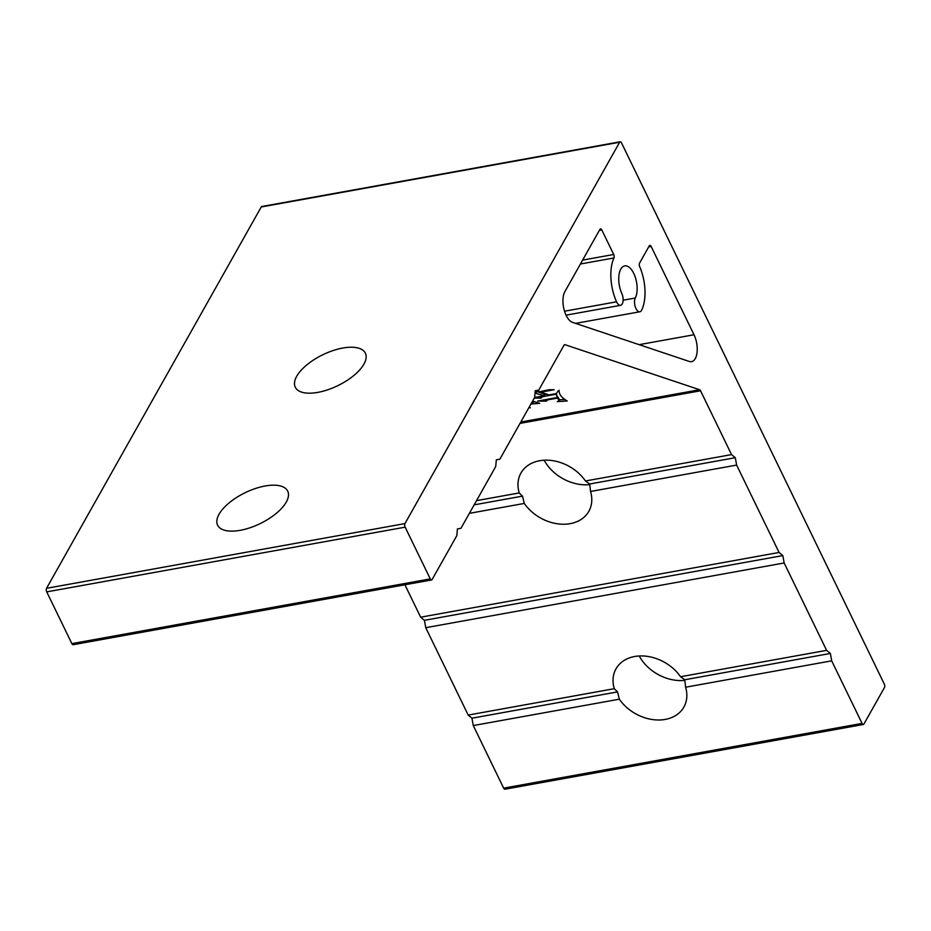 <?xml version="1.0" encoding="UTF-8"?>
<svg xmlns="http://www.w3.org/2000/svg" width="931" height="931" viewBox="0 0 931 931"><rect width="100%" height="100%" fill="white"/><g stroke="black" fill="none" stroke-linecap="round" stroke-linejoin="round"><path stroke-width="1.4" d="M474.147 504.858L522.477 496.13L519.207 492.941A38.962 29.513 29.4 0 1 520.929 473.088A38.962 29.513 29.4 0 1 551.361 460.473A38.962 29.513 29.4 0 1 585.471 480.978L589.684 483.992L735.292 457.703L731.545 454.596L700.554 390.787A2.595 1.257 79.8 0 0 699.6 389.74L564.966 344.679A2.595 1.257 79.8 0 0 564.64 344.656A2.595 1.257 79.8 0 0 564.081 345.11L538.77 390.077L535.22 390.741L534.615 397.467L499.866 459.169L496.316 459.844L495.711 466.559L460.973 528.273L457.412 528.936L456.807 535.662L432.124 579.513A2.595 1.257 79.8 0 1 431.565 579.966A2.595 1.257 79.8 0 1 430.273 578.896L405.148 527.155L46.736 591.883A2.595 1.257 -100.2 0 1 46.55 588.311L261.239 206.973A2.595 1.257 -100.2 0 1 261.797 206.507L620.209 141.78A2.595 1.257 79.8 0 0 619.65 142.234L261.239 206.973M503.659 788.138L862.071 723.41A2.595 1.257 79.8 0 0 863.363 724.493L504.951 789.22A2.595 1.257 -100.2 0 1 503.659 788.138L473.274 725.563L471.936 718.197L617.532 691.896L614.262 688.696A38.962 29.513 29.4 0 1 615.985 668.842A38.962 29.513 29.4 0 1 646.417 656.239A38.962 29.513 29.4 0 1 680.526 676.732L684.739 679.758L830.347 653.457L826.6 650.35L784.158 562.964L782.82 555.586L779.072 552.467L736.63 465.081L735.292 457.703M363.928 364.137A38.962 17.177 154.1 0 1 327.735 389.798A38.962 17.177 154.1 0 1 295.278 387.226A38.962 17.177 154.1 0 1 296.721 376.264A38.962 17.177 154.1 0 1 332.914 350.615A38.962 17.177 154.1 0 1 365.371 353.186A38.962 17.177 154.1 0 1 363.928 364.137M286.259 502.088A38.962 17.177 154.1 0 1 250.067 527.749A38.962 17.177 154.1 0 1 217.61 525.177A38.962 17.177 154.1 0 1 219.064 514.226A38.962 17.177 154.1 0 1 255.257 488.566A38.962 17.177 154.1 0 1 287.714 491.137A38.962 17.177 154.1 0 1 286.259 502.088M616.555 301.807A7.797 3.759 79.8 0 0 616.694 302.086A7.797 3.759 79.8 0 0 620.57 305.321A7.797 3.759 79.8 0 0 621.815 293.486A18.178 8.763 -100.2 0 1 624.701 265.882A18.178 8.763 -100.2 0 1 635.303 277.252A18.178 8.763 -100.2 0 1 635.303 298.001A7.797 3.759 79.8 0 0 635.966 308.533A7.797 3.759 79.8 0 0 639.853 311.769A7.797 3.759 79.8 0 0 641.622 310.198A33.772 16.269 79.8 0 0 639.667 266.569A2.595 1.257 -100.2 0 1 639.55 263.136L649.291 245.842A2.595 1.257 -100.2 0 1 649.85 245.388A2.595 1.257 -100.2 0 1 651.141 246.459L694.014 334.753A17.317 8.344 -100.2 0 1 697.121 351.825A17.317 8.344 -100.2 0 1 691.547 361.659A17.317 8.344 -100.2 0 1 689.347 361.472L572.588 322.382A17.317 8.344 -100.2 0 1 566.153 315.388A17.317 8.344 -100.2 0 1 564.919 291.554L599.948 229.329A2.595 1.257 -100.2 0 1 600.507 228.863A2.595 1.257 -100.2 0 1 601.798 229.945L613.715 254.489A2.595 1.257 -100.2 0 1 613.96 257.957A33.772 16.269 79.8 0 0 616.555 301.807L564.523 311.21M536.116 390.578L539.608 391.742L549.15 389.705L554.143 389.752L540.841 392.149L549.011 394.895L556.366 393.569L558.018 391.055L559.135 391.067L559.135 391.928L559.042 390.24M559.135 391.067C559.228 394.593 561.917 397.898 567.212 400.982L557.262 401.622L559.182 400.644L557.518 398.096L547.719 399.865L546.264 401.18L537.734 401.04L556.994 397.56L556.54 394.162L542.54 396.687L540.946 398.142L534.289 398.026M556.529 395.21L556.494 393.289M534.592 397.49L544.46 395.71L534.999 393.208M532.567 401.098L539.701 403.321L530.891 404.066M529.215 407.045L530.321 407.755L528.785 407.825M589.684 483.992L590.557 491.463L736.63 465.081M476.521 500.645L519.207 492.941M684.739 679.758L685.612 687.218L831.686 660.835L830.347 653.457M471.936 718.197L468.188 715.078L614.262 688.696M431.565 579.966L73.153 644.706A2.595 1.257 -100.2 0 1 71.862 643.624L46.736 591.883M46.55 588.311L404.962 523.583L619.65 142.234M544.17 460.217A38.962 29.513 -150.6 0 0 589.788 484.609M639.225 655.971A38.962 29.513 -150.6 0 0 684.844 680.375M620.209 141.78A2.595 1.257 79.8 0 1 621.501 142.862L884.264 683.994A2.595 1.257 79.8 0 1 884.45 687.578L863.921 724.027A2.595 1.257 79.8 0 1 863.363 724.493M473.274 725.563L619.348 699.193L617.532 691.896M862.071 723.41L831.686 660.835M685.612 687.218A38.962 29.513 29.4 0 1 683.889 707.071A38.962 29.513 29.4 0 1 653.457 719.686A38.962 29.513 29.4 0 1 619.348 699.193M680.526 676.732L826.6 650.35M468.188 715.078L425.746 627.692L784.158 562.964M425.746 627.692L424.408 620.314L782.82 555.586M424.408 620.314L420.661 617.195L779.072 552.467M590.557 491.463A38.962 29.513 29.4 0 1 588.834 511.317A38.962 29.513 29.4 0 1 558.402 523.92A38.962 29.513 29.4 0 1 524.293 503.427L522.477 496.13M469.375 513.342L524.293 503.427M420.661 617.195L404.915 584.784M585.471 480.978L731.545 454.596M404.962 523.583A2.595 1.257 79.8 0 0 405.148 527.155M535.081 401.889L532.73 402.029L532.811 403.717M532.73 402.029L531.962 402.169M531.892 402.297L531.938 403.239M540.806 391.532L540.841 392.149M564.919 399.434L559.147 399.806M557.518 398.096L557.425 396.408L559.1 398.957L559.182 400.644M547.684 399.236L547.719 399.865M546.171 399.515L546.264 401.18M556.54 394.325L556.994 397.56M546.939 394.197L544.414 394.651M542.505 396.071L542.54 396.687M540.981 396.338L540.946 398.142M536.291 392.975L536.198 391.288L544.379 394.022L544.46 395.71M536.198 391.288L535.15 391.474M623.118 300.213L635.303 298.001M520.778 422.034L699.6 389.74M564.337 344.796L564.966 344.679M580.42 264.008L613.96 257.957M582.62 260.11L613.715 254.489M599.343 230.388L601.798 229.945M639.155 344.668L694.014 334.753M648.698 246.901L651.141 246.459M520.01 423.396L700.554 390.787M71.862 643.624L430.273 578.896M575.556 323.383L639.853 311.769M566.048 315.167L620.57 305.321"/></g></svg>

